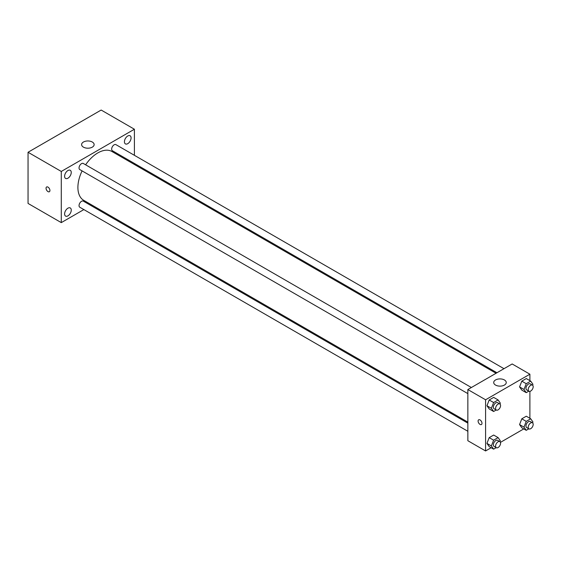 <?xml version="1.0" encoding="UTF-8"?>
<svg xmlns="http://www.w3.org/2000/svg" width="561" height="561" viewBox="0 0 561 561"><rect width="100%" height="100%" fill="white"/><g stroke="black" fill="none" stroke-linecap="round" stroke-linejoin="round"><path stroke-width="0.84" d="M83.862 209.583L61.282 222.619L28.05 203.433L28.05 152.262L101.169 110.047L134.402 129.233L134.402 155.306M127.754 135.993A4.698 2.714 120 0 0 124.682 140.131A4.698 2.714 120 0 0 125.405 143.897A4.698 2.714 120 0 0 130.103 141.183A4.698 2.714 120 0 0 130.103 135.755A4.698 2.714 120 0 0 127.754 135.993M67.93 170.53A4.698 2.714 120 0 0 64.859 174.667A4.698 2.714 120 0 0 65.581 178.433A4.698 2.714 120 0 0 70.279 175.719A4.698 2.714 120 0 0 70.279 170.299A4.698 2.714 120 0 0 67.93 170.53M67.93 208.187A4.698 2.714 120 0 0 64.859 212.331A4.698 2.714 120 0 0 65.581 216.097A4.698 2.714 120 0 0 70.279 213.383A4.698 2.714 120 0 0 70.279 207.956A4.698 2.714 120 0 0 67.93 208.187M61.282 222.619L61.282 171.449L28.05 152.262M61.282 171.449L134.402 129.233M92.306 147.143A6.269 3.618 180 0 1 85.475 147.929A6.269 3.618 180 0 1 81.604 144.584A6.269 3.618 180 0 1 87.874 140.965A6.269 3.618 180 0 1 94.136 144.584A6.269 3.618 180 0 1 92.306 147.143M91.801 205.003L90.91 205.515M49.929 190.481A2.742 1.585 60 0 1 49.361 191.736A2.742 1.585 60 0 1 46.619 190.151A2.742 1.585 60 0 1 46.619 186.981A2.742 1.585 60 0 1 48.73 187.718A2.742 1.585 60 0 1 49.929 190.481M49.361 191.729A2.742 1.585 60 0 1 46.619 190.151A2.742 1.585 60 0 1 46.619 186.981M134.402 163.44L134.402 164.471M503.988 368.689L115.91 144.633A3.52 2.034 120 0 0 114.149 144.808A3.52 2.034 120 0 0 111.66 149.121A3.52 2.034 120 0 0 112.389 150.734L496.948 372.756M467.853 423.141L83.294 201.119A3.52 2.034 120 0 0 81.534 201.294A3.52 2.034 120 0 0 79.045 205.607A3.52 2.034 120 0 0 79.774 207.219L467.853 431.276M471.373 387.518L83.294 163.461A3.52 2.034 120 0 0 81.534 163.637A3.52 2.034 120 0 0 79.234 166.736A3.52 2.034 120 0 0 79.774 169.562L467.853 393.619M82.088 170.902A28.197 16.283 120 0 0 77.902 187.437A28.197 16.283 120 0 0 83.743 200.347L467.853 422.11M496.05 373.268L111.941 151.505A28.197 16.283 120 0 0 85.616 164.801M491.163 447.727L485.581 450.953L467.853 440.722L467.853 389.551L512.165 363.97L529.893 374.201L529.893 380.646M523.778 428.899L500.433 442.377M521.8 390.098L519.563 386.915L521.8 381.143L526.281 378.563L521.8 381.143L519.563 386.915L521.8 390.098L526.232 392.658L523.995 389.474L526.232 383.703L530.713 381.122L532.95 384.306L532.592 385.218M489.192 446.591L486.948 443.407L489.192 437.636L493.666 435.048L489.192 437.636L486.948 443.407L489.192 446.591L493.617 449.151L491.38 445.967L493.617 440.196L498.098 437.608L500.335 440.792L499.984 441.71M529.893 391.354L529.893 418.303M485.581 450.953L485.581 399.783L529.893 374.201M521.8 427.763L519.563 424.579L521.8 418.808L526.281 416.22L521.8 418.808L519.563 424.579L521.8 427.763L526.232 430.322L523.995 427.131L526.232 421.367L530.713 418.779L532.95 421.963L532.592 422.875M489.192 408.927L486.948 405.743L489.192 399.979L493.666 397.391L489.192 399.979L486.948 405.743L489.192 408.927L493.617 411.486L491.38 408.303L493.617 402.532L498.098 399.951L500.335 403.135L499.984 404.046M485.581 399.783L467.853 389.551M495.545 385.07A6.269 3.618 180 0 1 493.715 382.518A6.269 3.618 180 0 1 499.977 378.899A6.269 3.618 180 0 1 506.246 382.518A6.269 3.618 180 0 1 502.375 385.856A6.269 3.618 180 0 1 495.545 385.07M481.976 423.289A2.742 1.585 60 0 1 481.408 424.544A2.742 1.585 60 0 1 478.666 422.959A2.742 1.585 60 0 1 478.666 419.796A2.742 1.585 60 0 1 480.784 420.533A2.742 1.585 60 0 1 481.976 423.289M481.415 424.544A2.742 1.585 60 0 1 478.673 422.959A2.742 1.585 60 0 1 478.673 419.796M496.212 409.993L493.617 411.486M499.837 403.948L497.621 402.672A3.52 2.034 120 0 0 494.907 403.611A3.52 2.034 120 0 0 493.371 407.16A3.52 2.034 120 0 0 494.101 408.766L496.317 410.049A3.52 2.034 120 0 0 499.837 408.015A3.52 2.034 120 0 0 499.837 403.948A3.52 2.034 120 0 0 497.123 404.895A3.52 2.034 120 0 0 495.587 408.436A3.52 2.034 120 0 0 496.317 410.049M491.38 408.303L486.948 405.743M493.617 402.532L489.192 399.979M498.098 399.951L493.666 397.391M528.827 391.164L526.232 392.658M532.452 385.119L530.236 383.836A3.52 2.034 120 0 0 527.522 384.783A3.52 2.034 120 0 0 525.98 388.324A3.52 2.034 120 0 0 526.709 389.937L528.925 391.22A3.52 2.034 120 0 0 532.452 389.187A3.52 2.034 120 0 0 532.452 385.119A3.52 2.034 120 0 0 529.738 386.059A3.52 2.034 120 0 0 528.196 389.607A3.52 2.034 120 0 0 528.925 391.22M523.995 389.474L519.563 386.915M526.232 383.703L521.8 381.143M530.713 381.122L526.281 378.563M496.212 447.65L493.617 449.151M499.837 441.605L497.621 440.329A3.52 2.034 120 0 0 494.907 441.276A3.52 2.034 120 0 0 493.371 444.817A3.52 2.034 120 0 0 494.101 446.43L496.317 447.706A3.52 2.034 120 0 0 499.837 445.672A3.52 2.034 120 0 0 499.837 441.605A3.52 2.034 120 0 0 497.123 442.552A3.52 2.034 120 0 0 495.587 446.093A3.52 2.034 120 0 0 496.317 447.706M491.38 445.967L486.948 443.407M493.617 440.196L489.192 437.636M498.098 437.608L493.666 435.048M528.827 428.821L526.232 430.322M532.452 422.777L530.236 421.5A3.52 2.034 120 0 0 527.522 422.44A3.52 2.034 120 0 0 525.98 425.988A3.52 2.034 120 0 0 526.709 427.601L528.925 428.877A3.52 2.034 120 0 0 532.452 426.844A3.52 2.034 120 0 0 532.452 422.777A3.52 2.034 120 0 0 529.738 423.723A3.52 2.034 120 0 0 528.196 427.265A3.52 2.034 120 0 0 528.925 428.877M523.995 427.131L519.563 424.579M526.232 421.367L521.8 418.808M530.713 418.779L526.281 416.22"/></g></svg>
